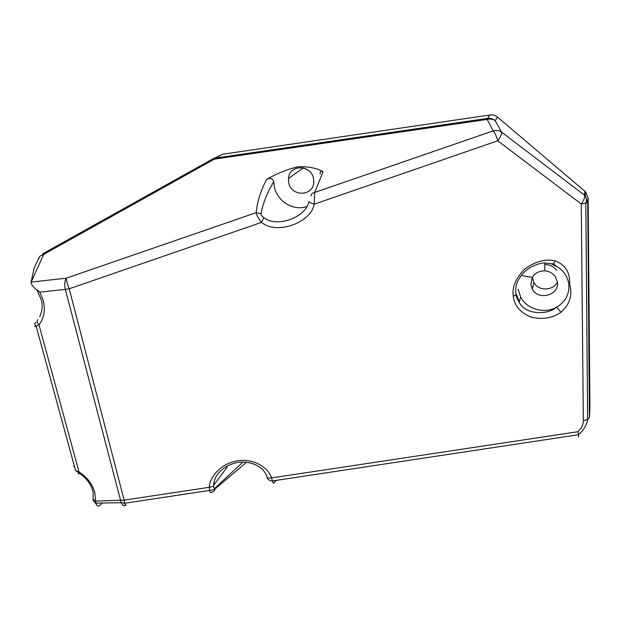 <?xml version="1.0" encoding="UTF-8"?>
<svg xmlns="http://www.w3.org/2000/svg" width="621" height="621" viewBox="0 0 621 621"><rect width="100%" height="100%" fill="white"/><g stroke="black" fill="none" stroke-linecap="round" stroke-linejoin="round"><path stroke-width="0.93" d="M37.842 319.636C36.538 320.84 36.911 322.54 38.983 324.744C44.138 318.138 45.543 310.019 43.191 300.385L39.853 292.157L36.957 289.898C33.984 287.748 32.028 285.551 31.081 283.316L31.12 282.136L43.687 254.416L214.392 159.131L487.136 119.418C490.186 118.642 492.872 119.038 495.201 120.606L497.561 117.152C495.341 115.351 492.802 114.629 489.93 114.994L487.431 118.394L215.316 158.091L222.543 154.249L489.93 114.994M551.766 264.236L553.552 263.941L555.096 260.867C545.564 258.615 535.504 261.301 524.931 268.932C515.787 278.037 511.906 287.143 513.28 296.248L516.656 294.618L519.179 302.217C524.955 314.568 546.876 315.623 556.664 307.154C544.384 314.304 526.624 309.196 520.6 296.916L518.178 289.2M102.543 503.041L99.655 505.525C97.939 506.744 96.729 505.952 96.014 503.165L95.688 501.1L93.088 499.206L93.166 492.36C91.248 484.302 86.412 477.774 78.673 472.767L78.673 472.767C78.246 474.064 78.541 474.25 79.558 473.326M552.682 264.554L557.029 266.619C563.891 270.911 567.842 276.857 568.867 284.465C569.465 294.3 565.397 301.86 556.664 307.154L560.903 312.293C569.783 304.593 572.694 295.301 569.628 284.434C570.311 272.658 565.467 264.802 555.096 260.867M557.379 282.128C559.498 295.34 538.159 301.045 532.267 289.013L530.839 284.635L532.306 277.408C535.1 272.976 539.269 270.803 544.811 270.896C549.453 271.284 553.032 273.325 555.547 277.013L557.379 282.128M557.363 282.004C553.358 291.078 538.26 291.28 533.85 282.423L532.376 277.284M313.535 178.902L313.752 181.301C314.366 196.609 290.791 197.362 288.641 182.256L288.462 178.483C289.122 164.091 311.563 164.348 313.535 178.902M306.689 206.537C293.267 211.435 276.679 201.01 274.203 186.184L273.737 181.565C272.495 178.274 270.104 177.567 266.58 179.453C260.564 191.19 257.094 202.252 256.186 212.646C256.644 215.293 258.421 218.538 261.526 222.38C276.477 235.017 310.733 223.164 314.249 204.169L314.661 192.471L323.083 171.738C316.857 168.105 308.536 166.444 298.111 166.746C286.747 169.502 276.236 173.74 266.58 179.453M308.854 201.856C305.679 217.754 276.555 227.985 263.886 217.653C261.915 216.31 260.967 215.006 261.053 213.74C262.318 206.242 265.089 198.2 269.351 189.615L273.737 181.565M242.306 462.668L215.169 487.935C214.183 488.843 213.671 488.285 213.624 486.266L213.764 485.148L227.131 467.155M39.783 256.38L34.116 267.93L31.12 282.136M311.09 195.98C311.237 193.954 312.433 192.782 314.661 192.471L493.253 130.852C496.365 130.061 499.113 130.464 501.481 132.048L495.201 120.606C492.942 118.758 490.349 118.029 487.431 118.394L487.136 119.418L493.253 130.852C494.976 132.894 496.482 136.209 497.763 140.804L581.248 203.991C584.035 200.102 585.106 197.16 584.454 195.157L584.92 191.291L585.727 192.068L588.141 198.107L589.95 407.617L589.414 417.661L587.722 202.073L588.141 198.107M583.344 420.759L587.629 419.594L585.82 203.176L581.248 203.991L583.344 420.759C583.259 424.943 581.411 428.599 577.817 431.735L578.694 434.692L578.423 437.075M276.291 480.367L274.094 482.672C273.651 483.689 273.077 483.122 272.371 480.957L271.524 477.914L267.139 478.116L266.82 476.649M544.788 264.585C549.919 264.546 553.885 266.549 556.695 270.585M306.075 169.587L305.959 168.819M213.057 158.797L222.543 154.249M497.561 117.152L584.92 191.291M585.727 192.068L585.277 195.941C586.558 197.967 586.736 200.373 585.82 203.176L587.722 202.073L585.277 195.941L584.454 195.157L501.481 132.048C501.83 133.857 500.588 136.775 497.763 140.804L314.249 204.169C310.469 202.888 308.691 202.05 308.924 201.654M212.669 158.999L214.392 159.131L215.316 158.091L212.669 158.999L42.515 253.904L43.687 254.416L40.45 255.836L38.417 258.352M578.617 434.327C584.672 430.415 587.823 420.712 587.629 419.594L589.414 417.661M261.053 213.74L256.186 212.646L66.253 278.177C66.439 280.777 67.425 284.309 69.203 288.781L261.526 222.38L263.886 217.653M577.817 431.735L271.524 477.914C269.374 469.779 256.574 458.213 237.781 460.751C219.042 463.794 209.393 478.768 209.308 487.299L124.13 500.138L124.774 503.251C125.349 505.455 125.768 506.061 126.016 505.059M213.624 486.266L209.308 487.299L209.611 490.435C210.115 492.647 210.713 493.214 211.404 492.15C213.414 491.979 214.649 490.908 215.107 488.937L215.169 487.935M39.853 292.157L65.345 289.402L121.188 502.692C122.391 505.222 123.843 506.115 125.527 505.378M246.025 462.699L215.107 488.937C212.7 490.326 214.99 489.301 209.611 490.427L124.774 503.251L121.188 502.692L96.014 503.157C93.639 501.489 92.661 500.169 93.088 499.206M35.366 325.357L35.444 325.746C34.318 326.662 34.559 326.817 36.15 326.204L38.983 324.744L79.007 471.976L75.506 470.415L36.15 326.204C34.504 324.434 34.427 323.153 35.902 322.353M544.361 262.893L544.78 262.916M323.083 171.738C321.049 170.791 320.071 171.567 320.157 174.09M96.395 504.376L95.005 502.583M31.05 282.656L31.407 282.074L66.253 278.177C64.607 281.119 64.305 284.86 65.345 289.402L69.203 288.781L124.13 500.138L95.688 501.1L94.803 492.523C92.304 483.976 87.033 477.13 79.007 471.976L78.673 472.767L75.506 470.415M73.759 466.092L74.799 467.83M513.28 296.248C514.25 305.423 520.095 312.355 530.808 317.036C542.443 319.799 552.48 318.216 560.903 312.293M36.957 289.898L41.514 300.432C42.57 305.485 42.329 309.918 40.792 313.721L39.744 316.826M520.6 296.916L519.179 302.217C517.363 299.4 516.323 297.086 516.059 295.262C515.244 287.057 515.826 281.577 523.821 272.503C529.434 266.494 539.913 262.978 543.647 262.955L553.552 263.941L557.029 266.619M533.85 282.423L532.267 289.013M578.694 434.692L272.371 480.957C270.36 481.05 268.621 480.111 267.139 478.116C267.053 476.113 265.633 473.311 262.885 469.709C256.023 463.553 247.562 461.147 237.501 462.474C227.511 464.555 220.222 469.492 215.619 477.301C214.129 481.345 213.515 483.969 213.764 485.156M303.335 167.864L288.462 178.483M532.306 277.408L522.463 275.693M544.811 270.896L544.788 263.824"/></g></svg>
